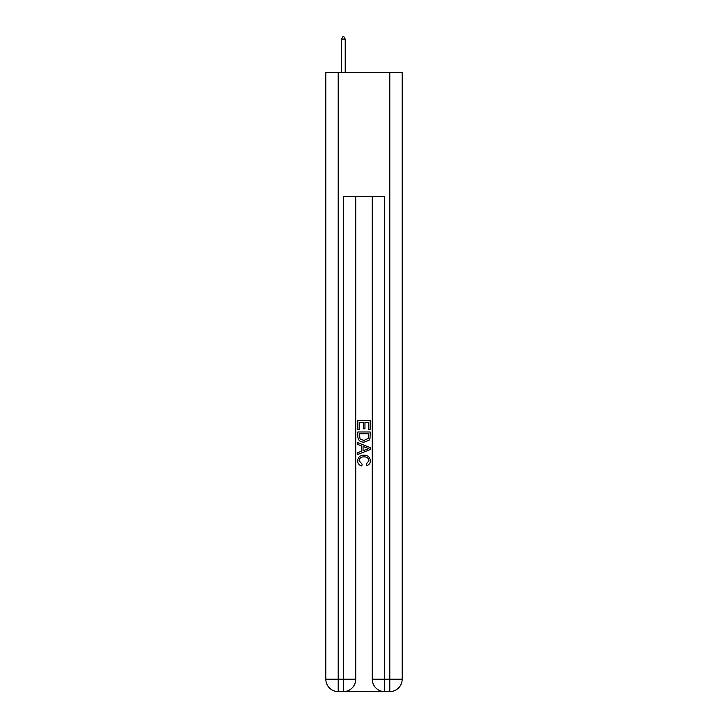 <?xml version="1.0" encoding="UTF-8"?>
<svg xmlns="http://www.w3.org/2000/svg" width="728" height="728" viewBox="0 0 728 728"><rect width="100%" height="100%" fill="white"/><g stroke="black" fill="none" stroke-linecap="round" stroke-linejoin="round"><path stroke-width="1.09" d="M344.289 691.6L383.711 691.6M338.202 72.518L338.202 679.215L343.361 679.215L343.361 691.6A12.385 12.385 0 0 0 355.746 679.215L355.746 196.333L355.746 679.215A12.385 12.385 0 0 1 343.361 691.6L338.202 691.6A12.385 12.385 0 0 1 325.826 679.215L325.826 72.518L402.175 72.518L402.175 679.215L389.799 679.215L389.799 72.518M384.639 691.6L384.639 679.215L372.254 679.215A12.385 12.385 0 0 0 384.639 691.6L389.799 691.6L389.799 679.215L384.639 679.215L384.639 196.333L343.361 196.333L343.361 679.215L355.746 679.215M372.254 679.215L372.254 196.333M389.799 691.6A12.385 12.385 0 0 0 402.175 679.215M357.812 429.602L357.812 420.547L370.188 420.547L370.188 429.283L368.759 429.283L368.759 422.295L364.956 422.295L364.956 428.81L363.527 428.81L363.527 422.295L359.241 422.295L359.241 429.602L357.812 429.602M357.812 436.418L357.812 431.977L370.188 431.977L370.015 438.402L369.123 440.203L364.064 442.142C360.105 442.16 358.021 440.249 357.812 436.418M359.241 433.724L360.114 439.202L364.091 440.394L368.505 438.283L368.759 433.724L359.241 433.724M357.812 444.517L357.812 442.67L370.188 447.584L370.188 449.549L357.812 454.472L357.812 452.616L361.616 451.205L361.616 445.927L357.812 444.517M366.475 447.72L363.045 446.455L363.045 450.678L368.759 448.566L366.475 447.72M359.077 460.733L362.18 464.209L361.771 465.947C359.15 465.265 357.776 463.581 357.648 460.897C357.985 457.093 360.132 455.182 364.091 455.155C367.895 455.237 369.979 457.139 370.352 460.86C370.288 463.308 369.087 464.901 366.748 465.638L366.375 463.891L368.923 460.779C368.55 458.103 366.948 456.811 364.1 456.902C361.197 456.747 359.532 458.03 359.077 460.733M345.218 39.085L343.671 36.4L343.052 36.4L341.505 39.085L345.218 39.085L345.218 72.518M341.505 39.085L341.505 72.518M338.202 691.6L338.202 679.215L325.826 679.215"/></g></svg>
